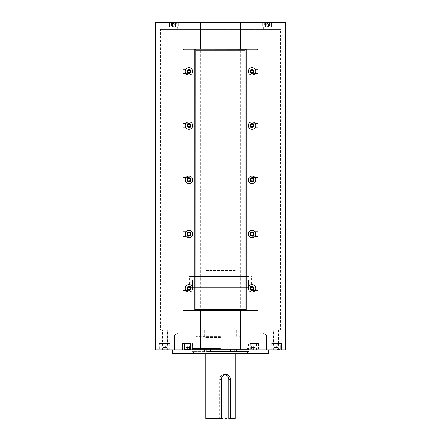 <?xml version="1.0" encoding="UTF-8"?>
<svg xmlns="http://www.w3.org/2000/svg" width="441" height="441" viewBox="0 0 441 441"><rect width="100%" height="100%" fill="white"/><g stroke="black" fill="none" stroke-linecap="round" stroke-linejoin="round"><path stroke-width="0.33" stroke-dasharray="2.21 1.65" d="M209.062 349.432L209.062 351.405L249.099 351.405L231.938 351.405L231.938 349.432L231.194 349.432L247.616 349.432L193.384 349.432L231.938 349.432M209.806 349.432L231.194 349.432L209.806 349.432M230.621 349.432L194.371 349.432L246.629 349.432L230.296 349.432L236.244 349.432L230.621 349.432L230.621 351.405L230.285 351.405L246.166 351.405L209.062 351.405M210.379 349.432L210.379 351.405M207.369 351.405L208.742 351.405L207.369 351.405M233.631 351.405L232.258 351.405L233.631 351.405M231.938 351.405L230.621 351.405M236.547 349.432L236.547 351.405M230.285 349.432L230.285 351.405M204.453 349.432L204.453 351.405M220.5 351.598L191.901 351.598L220.5 351.598M206.609 270.052L235.538 270.052L206.609 270.052M206.151 275.967L236.029 275.967L206.151 275.967M206.151 270.542L236.029 270.542L206.151 270.542M248.057 287.802L238.101 287.802L248.057 287.802M234.717 287.802L224.756 287.802L234.717 287.802M215.847 287.802L205.886 287.802L215.847 287.802M202.507 287.802L192.546 287.802L202.507 287.802M234.165 287.802L205.71 287.802L234.165 287.802M248.741 287.802L189.933 287.802L248.741 287.802M249.198 287.306L189.437 287.306L249.198 287.306M240.543 275.967L246.232 275.967L240.543 275.967M227.203 275.967L232.892 275.967L227.203 275.967M208.334 275.967L214.023 275.967L208.334 275.967M194.994 275.967L200.683 275.967L194.994 275.967M248.741 275.967L189.933 275.967L248.741 275.967M249.198 276.463L189.437 276.463L249.198 276.463M220.5 348.445L193.384 348.445L220.5 348.445M205.71 418.459L235.29 418.459M235.009 418.95L205.991 418.95M227.203 279.914L232.892 279.914L227.203 279.914M234.717 279.914L224.756 279.914L234.717 279.914M208.334 279.914L214.023 279.914L208.334 279.914M215.847 279.914L205.886 279.914L215.847 279.914M194.994 279.914L200.683 279.914L194.994 279.914M202.507 279.914L192.546 279.914L202.507 279.914M240.543 279.914L246.232 279.914L240.543 279.914M248.057 279.914L238.101 279.914L248.057 279.914M221.167 418.95L219.717 418.95L221.167 418.95M219.717 418.95L219.717 379.508A4.928 4.553 -90 0 1 224.276 374.574A4.928 4.553 -90 0 1 225.213 374.685M220.5 337.597L205.71 337.597L220.5 337.597M182.502 343.611L188.45 343.611M184.013 310.481A0.987 0.987 0 0 1 183.026 309.494L183.026 290.514L188.946 290.514A2.216 2.216 0 0 0 191.162 288.293A2.216 2.216 0 0 0 188.946 286.077L183.026 286.077L183.026 236.277L188.946 236.277A2.216 2.216 0 0 0 191.162 234.061A2.216 2.216 0 0 0 188.946 231.839L183.026 231.839L183.026 182.045L188.946 182.045A2.216 2.216 0 0 0 191.162 179.823A2.216 2.216 0 0 0 188.946 177.607L183.026 177.607L183.026 127.807L188.946 127.807A2.216 2.216 0 0 0 191.162 125.591A2.216 2.216 0 0 0 188.946 123.37L183.026 123.37L183.026 73.575L188.946 73.575A2.216 2.216 0 0 0 191.162 71.354A2.216 2.216 0 0 0 188.946 69.138L183.026 69.138L183.026 50.153A0.987 0.987 0 0 1 184.013 49.166L195.848 49.166L195.848 310.481L245.152 310.481L245.152 49.166L246.238 49.166L195.848 49.166L195.848 310.481L183.026 310.481M195.947 49.166L245.053 49.166L237.065 49.166L237.065 50.153L237.065 49.166L239.237 49.166L239.237 50.153L195.947 50.153L213.003 50.153L210.837 50.153L210.837 49.166L217.049 49.166L217.049 50.153L214.877 50.153L226.123 50.153L223.951 50.153L223.951 49.166L230.163 49.166L230.163 50.153L227.997 50.153L239.237 50.153L239.237 49.166L227.997 49.166L227.997 50.153L227.997 49.166L230.163 49.166L230.163 50.153L223.951 50.153L223.951 49.166L226.123 49.166L226.123 50.153L226.123 49.166L214.877 49.166L214.877 50.153L214.877 49.166L217.049 49.166L217.049 50.153L210.837 50.153L210.837 49.166L213.003 49.166L213.003 50.153L213.003 49.166L201.763 49.166L201.763 50.153L201.763 49.166L203.935 49.166L203.935 50.153L203.935 49.166L195.947 49.166L195.947 50.252L245.053 50.252L245.053 49.166M160.348 330.204L280.652 330.204L160.348 330.204L160.348 29.448L280.652 29.448L160.348 29.448M220.5 330.204L204.723 330.204L220.5 330.204M220.5 353.373L247.616 353.373L220.5 353.373M220.5 353.869L192.888 353.869L220.5 353.869M220.5 336.119L201.763 336.119L220.5 336.119M220.5 349.922L172.183 349.922L220.5 349.922M172.183 353.373L268.817 353.373M268.536 353.869L172.464 353.869M220.5 336.61L196.146 336.61L220.5 336.61M192.645 344.189L192.579 343.611M192.508 349.922L190.617 349.922L192.508 349.922L192.508 343.611M182.795 349.922L174.537 349.922L182.795 349.922L174.537 349.922L182.795 349.922L182.795 335.132L174.537 335.132L182.795 335.132L174.537 335.132L182.795 335.132L182.795 349.922M178.666 332.652L182.795 335.132L178.666 332.652L174.537 335.132L174.537 349.922L174.537 335.132L178.666 332.652M188.45 330.204L185.738 330.204L188.45 330.204M191.157 343.611L185.738 343.611L191.157 343.611M164.058 343.611L159.372 343.611L159.372 349.922L169.675 349.922L164.058 349.922L164.058 343.611L169.675 343.611L159.372 343.611M162.282 343.611L167.701 343.611L162.282 343.611L162.282 330.204L167.701 330.204L162.282 330.204M258.205 349.922L266.463 349.922L258.205 349.922L266.463 349.922L258.205 349.922L258.205 335.132L266.463 335.132L258.205 335.132L266.463 335.132L258.205 335.132L258.205 349.922M262.334 332.652L258.205 335.132L262.334 332.652L266.463 335.132L266.463 349.922L266.463 335.132L262.334 332.652M258.498 343.611L250.383 343.611L250.383 349.922L258.498 349.922L258.498 343.611L250.383 343.611M252.55 343.611L255.262 343.611L252.55 343.611M252.55 330.204L255.262 330.204L252.55 330.204M273.299 330.204L278.718 330.204L273.299 330.204L273.299 343.611L276.942 343.611L271.325 343.611L281.628 343.611M273.299 343.611L278.718 343.611L278.718 330.204M276.942 349.922L271.325 349.922L276.942 349.922M169.68 22.541L169.68 26.978L175.259 26.978L175.259 22.541L179.123 22.541L155.419 22.541L155.419 349.922L159.372 349.922M164.058 349.922L250.383 349.922M258.498 349.922L285.581 349.922L285.581 22.541L269.275 22.541M240.345 349.922L240.345 22.541L265.741 22.541L265.741 26.978L271.32 26.978L271.32 22.541M171.725 22.541L240.345 22.541M200.655 349.922L200.655 22.541M245.152 49.166L256.987 49.166A0.987 0.987 0 0 1 257.974 50.153L257.974 69.138L252.054 69.138A2.216 2.216 0 0 0 249.838 71.354A2.216 2.216 0 0 0 252.054 73.575L257.974 73.575L257.974 123.37L252.054 123.37A2.216 2.216 0 0 0 249.838 125.591A2.216 2.216 0 0 0 252.054 127.807L257.974 127.807L257.974 177.607L252.054 177.607A2.216 2.216 0 0 0 249.838 179.823A2.216 2.216 0 0 0 252.054 182.045L257.974 182.045L257.974 231.839L252.054 231.839A2.216 2.216 0 0 0 249.838 234.061A2.216 2.216 0 0 0 252.054 236.277L257.974 236.277L257.974 286.077L252.054 286.077A2.216 2.216 0 0 0 249.838 288.293A2.216 2.216 0 0 0 252.054 290.514L257.974 290.514L257.974 309.494A0.987 0.987 0 0 1 256.987 310.481L245.152 310.481L246.238 310.481L245.152 310.481L245.152 49.166L245.152 310.481M265.824 29.448L263.602 29.448L265.824 29.448M253.465 289.671L253.465 286.915C249.419 283.772 249.419 292.813 253.465 289.671A1.973 1.973 0 0 1 250.664 289.693A1.973 1.973 0 0 1 250.664 286.893A1.973 1.973 0 0 1 253.465 286.915M253.465 235.433L253.465 232.683C249.419 229.535 249.419 238.581 253.465 235.433A1.973 1.973 0 0 1 250.664 235.461A1.973 1.973 0 0 1 250.664 232.661A1.973 1.973 0 0 1 253.465 232.683M253.465 181.201L253.465 178.445C249.419 175.303 249.419 184.344 253.465 181.201A1.973 1.973 0 0 1 250.664 181.223A1.973 1.973 0 0 1 250.664 178.423A1.973 1.973 0 0 1 253.465 178.445M253.465 126.964L253.465 124.213C249.419 121.066 249.419 130.112 253.465 126.964A1.973 1.973 0 0 1 250.664 126.991A1.973 1.973 0 0 1 250.664 124.191A1.973 1.973 0 0 1 253.465 124.213M253.465 72.732L253.465 69.976C249.419 66.834 249.419 75.88 253.465 72.732A1.973 1.973 0 0 1 250.664 72.754A1.973 1.973 0 0 1 250.664 69.954A1.973 1.973 0 0 1 253.465 69.976M187.535 286.915L187.535 289.671C191.581 292.813 191.581 283.772 187.535 286.915A1.973 1.973 0 0 1 190.336 286.893A1.973 1.973 0 0 1 190.336 289.693A1.973 1.973 0 0 1 187.535 289.671M187.535 232.683L187.535 235.433C191.581 238.581 191.581 229.535 187.535 232.683A1.973 1.973 0 0 1 190.336 232.661A1.973 1.973 0 0 1 190.336 235.461A1.973 1.973 0 0 1 187.535 235.433M187.535 178.445L187.535 181.201C191.581 184.344 191.581 175.303 187.535 178.445A1.973 1.973 0 0 1 190.336 178.423A1.973 1.973 0 0 1 190.336 181.223A1.973 1.973 0 0 1 187.535 181.201M187.535 124.213L187.535 126.964C191.581 130.112 191.581 121.066 187.535 124.213A1.973 1.973 0 0 1 190.336 124.191A1.973 1.973 0 0 1 190.336 126.991A1.973 1.973 0 0 1 187.535 126.964M187.535 69.976L187.535 72.732C191.581 75.88 191.581 66.834 187.535 69.976A1.973 1.973 0 0 1 190.336 69.954A1.973 1.973 0 0 1 190.336 72.754A1.973 1.973 0 0 1 187.535 72.732M250.08 179.823A1.973 1.973 0 0 1 252.054 177.85A1.973 1.973 0 0 1 254.027 179.823A1.973 1.973 0 0 1 252.054 181.797A1.973 1.973 0 0 1 250.08 179.823M186.973 179.823A1.973 1.973 0 0 1 188.946 177.85A1.973 1.973 0 0 1 190.92 179.823A1.973 1.973 0 0 1 188.946 181.797A1.973 1.973 0 0 1 186.973 179.823M245.152 49.216L245.152 310.431M195.848 310.431L195.848 49.216M273.541 330.204L278.475 330.204L273.541 330.204L273.541 344.796L278.475 344.796M167.459 330.204L162.525 330.204L167.459 330.204L167.459 344.796L162.426 344.895L167.558 344.895L162.426 344.895M195.848 49.166L194.762 49.166L195.848 49.166L195.848 310.481M257.974 49.166L256.987 49.166M184.013 49.166L183.026 49.166M257.974 310.481L256.987 310.481M250.08 125.591A1.973 1.973 0 0 1 252.054 123.618A1.973 1.973 0 0 1 254.027 125.591A1.973 1.973 0 0 1 252.054 127.559A1.973 1.973 0 0 1 250.08 125.591M250.08 234.061A1.973 1.973 0 0 1 252.054 232.087A1.973 1.973 0 0 1 254.027 234.061A1.973 1.973 0 0 1 252.054 236.029A1.973 1.973 0 0 1 250.08 234.061M250.08 71.354A1.973 1.973 0 0 1 252.054 69.38A1.973 1.973 0 0 1 254.027 71.354A1.973 1.973 0 0 1 252.054 73.327A1.973 1.973 0 0 1 250.08 71.354M250.08 288.293A1.973 1.973 0 0 1 252.054 286.319A1.973 1.973 0 0 1 254.027 288.293A1.973 1.973 0 0 1 252.054 290.266A1.973 1.973 0 0 1 250.08 288.293M246.238 49.166L246.238 310.481M186.973 234.061A1.973 1.973 0 0 1 188.946 232.087A1.973 1.973 0 0 1 190.92 234.061A1.973 1.973 0 0 1 188.946 236.029A1.973 1.973 0 0 1 186.973 234.061M186.973 125.591A1.973 1.973 0 0 1 188.946 123.618A1.973 1.973 0 0 1 190.92 125.591A1.973 1.973 0 0 1 188.946 127.559A1.973 1.973 0 0 1 186.973 125.591M186.973 288.293A1.973 1.973 0 0 1 188.946 286.319A1.973 1.973 0 0 1 190.92 288.293A1.973 1.973 0 0 1 188.946 290.266A1.973 1.973 0 0 1 186.973 288.293M186.973 71.354A1.973 1.973 0 0 1 188.946 69.38A1.973 1.973 0 0 1 190.92 71.354A1.973 1.973 0 0 1 188.946 73.327A1.973 1.973 0 0 1 186.973 71.354M194.762 310.481L194.762 49.166M245.053 50.252L245.053 309.494L195.947 309.494L245.053 309.494L245.053 310.481M245.053 309.395L195.947 309.395L195.947 310.481M246.139 310.481L246.139 49.166M194.861 49.166L194.861 310.481M255.074 290.514A3.748 3.748 0 0 1 249.54 291.071A3.748 3.748 0 0 1 249.54 285.514A3.748 3.748 0 0 1 255.074 290.514L252.054 290.514A2.216 2.216 0 0 1 249.838 288.293A2.216 2.216 0 0 1 252.054 286.077L255.074 286.077M255.074 236.277A3.748 3.748 0 0 1 249.54 236.839A3.748 3.748 0 0 1 249.54 231.277A3.748 3.748 0 0 1 255.074 236.277L252.054 236.277A2.216 2.216 0 0 1 249.838 234.061A2.216 2.216 0 0 1 252.054 231.839L255.074 231.839M255.074 182.045A3.748 3.748 0 0 1 249.54 182.602A3.748 3.748 0 0 1 249.54 177.045A3.748 3.748 0 0 1 255.074 182.045L252.054 182.045A2.216 2.216 0 0 1 249.838 179.823A2.216 2.216 0 0 1 252.054 177.607L255.074 177.607M255.074 127.807A3.748 3.748 0 0 1 249.54 128.37A3.748 3.748 0 0 1 249.54 122.807A3.748 3.748 0 0 1 255.074 127.807L252.054 127.807A2.216 2.216 0 0 1 249.838 125.591A2.216 2.216 0 0 1 252.054 123.37L255.074 123.37M255.074 73.575A3.748 3.748 0 0 1 249.54 74.132A3.748 3.748 0 0 1 249.54 68.576A3.748 3.748 0 0 1 255.074 73.575L252.054 73.575A2.216 2.216 0 0 1 249.838 71.354A2.216 2.216 0 0 1 252.054 69.138L255.074 69.138M188.946 69.138A2.216 2.216 0 0 1 191.162 71.354A2.216 2.216 0 0 1 188.946 73.575L185.926 73.575A3.748 3.748 0 0 1 185.926 69.138L188.946 69.138M188.946 123.37A2.216 2.216 0 0 1 191.162 125.591A2.216 2.216 0 0 1 188.946 127.807L185.926 127.807A3.748 3.748 0 0 1 185.926 123.37L188.946 123.37M188.946 177.607A2.216 2.216 0 0 1 191.162 179.823A2.216 2.216 0 0 1 188.946 182.045L185.926 182.045A3.748 3.748 0 0 1 185.926 177.607L188.946 177.607M188.946 231.839A2.216 2.216 0 0 1 191.162 234.061A2.216 2.216 0 0 1 188.946 236.277L185.926 236.277A3.748 3.748 0 0 1 185.926 231.839L188.946 231.839M188.946 286.077A2.216 2.216 0 0 1 191.162 288.293A2.216 2.216 0 0 1 188.946 290.514L185.926 290.514A3.748 3.748 0 0 1 185.926 286.077L188.946 286.077M175.259 26.091L177.15 26.091L177.15 29.448L173.203 29.448L177.15 29.448L173.203 29.448L177.15 29.448L177.15 26.091L173.109 25.997L178.627 25.997L173.109 25.997M172.96 26.978L172.96 29.448L175.176 29.448L172.96 29.448L172.96 26.978L177.398 26.978L177.398 29.448L172.96 29.448L177.398 29.448L175.176 29.448L177.398 29.448L177.398 26.978L172.96 26.978L177.966 26.978L175.259 26.978M267.891 25.997L263.751 25.997L267.891 25.997L263.751 25.997L267.891 25.997L263.85 26.091L267.797 26.091L263.85 26.091L263.85 29.448L267.797 29.448L263.85 29.448L263.85 26.091L265.741 26.091M265.741 26.978L263.034 26.978L265.741 26.978L263.602 26.978L263.602 29.448L268.04 29.448L263.602 29.448L263.602 26.978L265.824 26.978M268.613 25.997L268.613 22.541L261.877 22.541L268.613 22.541L268.613 26.978L271.32 26.978L261.877 26.978L268.04 26.978L268.04 29.448L268.04 26.978M172.387 26.978L179.123 26.978L169.68 26.978L172.387 26.978L172.387 22.541L172.387 25.997M187.712 72.065L188.946 72.776L190.176 72.065L190.176 70.643L188.946 69.932L187.712 70.643L187.712 72.065M190.495 71.354A1.549 1.549 0 0 0 187.838 70.273A1.549 1.549 0 0 0 188.362 72.787A1.549 1.549 0 0 0 190.495 71.354M190.92 71.354A1.973 1.973 0 0 0 187.96 69.645A1.973 1.973 0 0 0 187.96 73.063A1.973 1.973 0 0 0 190.92 71.354M264.969 22.05L264.969 24.023L266.678 24.023L264.969 24.023L264.969 22.05L266.678 22.05L264.115 22.05L264.115 24.023L265.824 25.01L267.533 24.023L266.678 24.023L267.533 24.023L267.533 22.05L266.678 22.05L267.533 22.05M266.678 24.023L266.678 22.05L266.678 24.023M265.741 25.997L269.275 25.997L262.373 25.997L269.275 25.997L269.275 22.447L262.373 22.447L269.275 22.447L262.373 22.447L262.373 25.997L262.373 22.541M262.373 22.447L262.764 22.05L268.878 22.05L262.764 22.05L268.878 22.05L269.275 22.447M187.712 126.302L188.946 127.014L190.176 126.302L190.176 124.88L188.946 124.164L187.712 124.88L187.712 126.302M185.926 123.37A3.748 3.748 0 0 1 192.695 125.591A3.748 3.748 0 0 1 185.926 127.807M190.495 125.591A1.549 1.549 0 0 0 187.838 124.505A1.549 1.549 0 0 0 188.362 127.025A1.549 1.549 0 0 0 190.495 125.591M190.92 125.591A1.973 1.973 0 0 0 187.96 123.882A1.973 1.973 0 0 0 187.96 127.295A1.973 1.973 0 0 0 190.92 125.591M187.712 180.534L188.946 181.245L190.176 180.534L190.176 179.112L188.946 178.401L187.712 179.112L187.712 180.534M185.926 177.607A3.748 3.748 0 0 1 192.695 179.823A3.748 3.748 0 0 1 185.926 182.045M190.495 179.823A1.549 1.549 0 0 0 187.838 178.743A1.549 1.549 0 0 0 188.362 181.257A1.549 1.549 0 0 0 190.495 179.823M190.92 179.823A1.973 1.973 0 0 0 187.96 178.114A1.973 1.973 0 0 0 187.96 181.532A1.973 1.973 0 0 0 190.92 179.823M187.712 234.772L188.946 235.483L190.176 234.772L190.176 233.35L188.946 232.633L187.712 233.35L187.712 234.772M185.926 231.839A3.748 3.748 0 0 1 192.695 234.061A3.748 3.748 0 0 1 185.926 236.277M190.495 234.061A1.549 1.549 0 0 0 187.838 232.975A1.549 1.549 0 0 0 188.362 235.494A1.549 1.549 0 0 0 190.495 234.061M190.92 234.061A1.973 1.973 0 0 0 187.96 232.352A1.973 1.973 0 0 0 187.96 235.764A1.973 1.973 0 0 0 190.92 234.061M192.695 288.293A3.748 3.748 0 0 1 185.926 290.514M187.712 289.004L188.946 289.715L190.176 289.004L190.176 287.582L188.946 286.87L187.712 287.582L187.712 289.004M190.495 288.293A1.549 1.549 0 0 0 187.838 287.212A1.549 1.549 0 0 0 188.362 289.726A1.549 1.549 0 0 0 190.495 288.293M190.92 288.293A1.973 1.973 0 0 0 187.96 286.584A1.973 1.973 0 0 0 187.96 290.002A1.973 1.973 0 0 0 190.92 288.293M250.824 72.065L252.054 72.776L253.288 72.065L253.288 70.643L252.054 69.932L250.824 70.643L250.824 72.065M253.603 71.354A1.549 1.549 0 0 0 250.72 70.571A1.549 1.549 0 0 0 251.646 72.848A1.549 1.549 0 0 0 253.603 71.354M254.027 71.354A1.973 1.973 0 0 0 251.067 69.645A1.973 1.973 0 0 0 251.067 73.063A1.973 1.973 0 0 0 254.027 71.354M250.824 126.302L252.054 127.014L253.288 126.302L253.288 124.88L252.054 124.164L250.824 124.88L250.824 126.302M253.603 125.591A1.549 1.549 0 0 0 250.72 124.803A1.549 1.549 0 0 0 251.646 127.085A1.549 1.549 0 0 0 253.603 125.591M254.027 125.591A1.973 1.973 0 0 0 251.067 123.882A1.973 1.973 0 0 0 251.067 127.295A1.973 1.973 0 0 0 254.027 125.591M250.824 180.534L252.054 181.245L253.288 180.534L253.288 179.112L252.054 178.401L250.824 179.112L250.824 180.534M253.603 179.823A1.549 1.549 0 0 0 251.646 178.329A1.549 1.549 0 0 0 250.72 180.612A1.549 1.549 0 0 0 253.603 179.823M254.027 179.823A1.973 1.973 0 0 0 251.067 178.114A1.973 1.973 0 0 0 251.067 181.532A1.973 1.973 0 0 0 254.027 179.823M250.824 234.772L252.054 235.483L253.288 234.772L253.288 233.35L252.054 232.633L250.824 233.35L250.824 234.772M253.603 234.061A1.549 1.549 0 0 0 251.646 232.567A1.549 1.549 0 0 0 250.72 234.844A1.549 1.549 0 0 0 253.603 234.061M254.027 234.061A1.973 1.973 0 0 0 251.067 232.352A1.973 1.973 0 0 0 251.067 235.764A1.973 1.973 0 0 0 254.027 234.061M250.824 289.004L252.054 289.715L253.288 289.004L253.288 287.582L252.054 286.87L250.824 287.582L250.824 289.004M253.603 288.293A1.549 1.549 0 0 0 251.646 286.799A1.549 1.549 0 0 0 250.72 289.081A1.549 1.549 0 0 0 253.603 288.293M254.027 288.293A1.973 1.973 0 0 0 251.067 286.584A1.973 1.973 0 0 0 251.067 290.002A1.973 1.973 0 0 0 254.027 288.293M189.591 347.359L187.315 347.359L189.591 347.359L189.591 349.823L190.727 349.823L189.591 349.823L189.591 347.359M190.727 349.823L190.727 347.359L188.45 346.047L186.174 347.359L187.315 347.359L186.174 347.359L186.174 349.823L189.591 349.823M187.315 347.359L187.315 349.823L187.315 347.359M192.634 344.895L191.003 344.895L192.634 344.895L192.645 349.333L190.617 349.333M190.617 349.823L186.174 349.823M191.003 344.895L185.937 344.884L191.003 344.895L185.986 344.796L190.92 344.796L190.92 330.204M190.859 343.611L190.964 344.189M264.341 24.023L265.824 24.023L264.341 24.023L264.341 22.05L265.824 22.05L264.341 22.05L264.341 24.023M267.301 24.023L265.824 24.023L267.301 24.023L267.301 22.05L265.824 22.05L265.824 24.023L265.824 22.05L267.301 22.05L267.301 24.023M267.797 26.091L267.797 26.978M274.037 347.359L276.011 347.359L274.037 347.359L274.037 349.823L276.011 349.823L274.037 349.823L274.037 347.359M277.979 347.359L276.011 347.359L277.979 347.359L277.979 349.823L272.312 349.823L276.942 349.823L276.011 349.823L276.011 347.359L276.011 349.823L277.979 349.823L277.979 347.359M280.2 344.895L276.942 344.895M278.574 344.895L273.442 344.895L278.574 344.895M278.475 343.611L278.475 330.204M176.031 24.023L174.322 24.023L176.031 24.023L176.031 22.05L174.322 22.05L176.885 22.05L176.031 22.05L176.031 24.023M176.885 22.05L176.885 24.023L175.176 25.01L173.467 24.023L174.322 24.023L173.467 24.023L173.467 22.05L174.322 22.05L173.467 22.05M174.322 24.023L174.322 22.05L174.322 24.023M175.176 22.05L178.236 22.05L172.122 22.05L176.659 22.05L175.176 22.05L175.176 24.023L176.659 24.023L173.699 24.023L175.176 24.023L175.176 22.05L173.699 22.05L173.699 24.023L173.699 22.05M251.409 347.359L253.685 347.359L251.409 347.359L251.409 349.823L253.685 349.823L250.273 349.823L251.409 349.823L251.409 347.359M250.273 349.823L250.273 347.359L252.55 346.047L254.826 347.359L253.685 347.359L254.826 347.359L254.826 349.823L253.685 349.823L254.826 349.823M253.685 347.359L253.685 349.823L253.685 347.359M252.55 344.895L248.355 344.895L252.55 344.895M252.55 349.823L248.851 349.823L252.55 349.823M176.659 24.023L176.659 22.05L176.659 24.023M178.627 22.541L178.627 25.997L178.627 22.447L171.725 22.447L178.627 22.447L171.725 22.447L171.725 25.997L175.259 25.997M171.725 22.447L172.122 22.05L178.236 22.05L178.627 22.447M173.203 26.978L173.203 26.091M166.963 347.359L164.989 347.359L166.963 347.359L166.963 349.823L164.989 349.823L166.963 349.823L166.963 347.359M163.021 347.359L164.989 347.359L163.021 347.359L163.021 349.823L164.989 349.823L164.989 347.359L164.989 349.823L163.021 349.823L163.021 347.359M160.8 344.895L169.184 344.895L160.8 344.895L160.8 349.333L169.184 349.333L160.8 349.333L161.296 349.823L168.688 349.823L161.296 349.823M167.558 344.895L162.525 344.796L162.525 330.204M220.5 336.952L196.146 336.952L220.5 336.952M220.5 349.432L202.16 349.432L220.5 349.432M220.5 349.096L196.146 349.096L220.5 349.096M219.717 379.508L221.283 379.508M184.393 349.669L184.393 343.611M162.652 349.922L162.652 343.611M167.332 349.922L167.332 343.611M248.492 349.922L248.492 343.611M256.607 349.922L256.607 343.611M278.348 349.823L278.348 343.611M273.668 349.922L273.668 343.611M195.947 309.395L195.947 50.252M263.034 22.541L263.034 26.978L263.034 22.541M177.966 22.541L177.966 26.978L177.966 22.541M191.014 71.354A2.073 2.073 0 0 1 187.91 73.145A2.073 2.073 0 0 1 187.91 69.562A2.073 2.073 0 0 1 191.014 71.354M191.014 125.591A2.073 2.073 0 0 1 187.91 127.383A2.073 2.073 0 0 1 187.91 123.794A2.073 2.073 0 0 1 191.014 125.591M191.014 179.823A2.073 2.073 0 0 1 187.91 181.615A2.073 2.073 0 0 1 187.91 178.032A2.073 2.073 0 0 1 191.014 179.823M191.014 234.061A2.073 2.073 0 0 1 187.91 235.852A2.073 2.073 0 0 1 187.91 232.264A2.073 2.073 0 0 1 191.014 234.061M191.014 288.293A2.073 2.073 0 0 1 187.91 290.084A2.073 2.073 0 0 1 187.91 286.501A2.073 2.073 0 0 1 191.014 288.293M254.126 71.354A2.073 2.073 0 0 1 251.017 73.145A2.073 2.073 0 0 1 251.017 69.562A2.073 2.073 0 0 1 254.126 71.354M254.126 125.591A2.073 2.073 0 0 1 251.017 127.383A2.073 2.073 0 0 1 251.017 123.794A2.073 2.073 0 0 1 254.126 125.591M254.126 179.823A2.073 2.073 0 0 1 251.017 181.615A2.073 2.073 0 0 1 251.017 178.032A2.073 2.073 0 0 1 254.126 179.823M254.126 234.061A2.073 2.073 0 0 1 251.017 235.852A2.073 2.073 0 0 1 251.017 232.264A2.073 2.073 0 0 1 254.126 234.061M254.126 288.293A2.073 2.073 0 0 1 251.017 290.084A2.073 2.073 0 0 1 251.017 286.501A2.073 2.073 0 0 1 254.126 288.293M184.261 349.333L192.645 349.333L192.149 349.823M276.942 349.333L280.2 349.333M276.942 344.796L273.442 344.895M252.55 349.333L248.355 349.333L252.55 349.333M252.55 344.796L250.08 344.796L252.55 344.796M206.278 349.432L206.278 351.405M208.742 349.432L208.742 351.405M232.258 349.432L232.258 351.405M234.722 349.432L234.722 351.405M194.834 349.432L194.834 351.405M246.166 349.432L246.166 351.405M210.715 349.432L210.715 351.405M236.029 275.967L236.029 270.542L235.538 270.052M204.971 275.967L204.971 270.542L205.462 270.052M251.067 287.802L251.563 287.306L251.563 276.463L251.067 275.967M189.933 287.802L189.437 287.306L189.437 276.463L189.933 275.967M204.723 349.432C205.677 348.93 206.008 348.599 205.71 348.445L205.71 353.869M236.277 349.432C235.323 348.93 234.992 348.599 235.29 348.445L235.29 353.869M226.977 275.967L226.977 279.914L226.977 275.967M232.892 275.967L232.892 279.914L232.892 275.967M224.756 279.914L224.756 287.802L224.756 279.914M235.114 279.914L235.114 287.802L235.114 279.914M208.108 275.967L208.108 279.914L208.108 275.967M214.023 275.967L214.023 279.914L214.023 275.967M205.886 279.914L205.886 287.802L205.886 279.914M216.244 279.914L216.244 287.802L216.244 279.914M194.768 275.967L194.768 279.914L194.768 275.967M200.683 275.967L200.683 279.914L200.683 275.967M192.546 279.914L192.546 287.802L192.546 279.914M202.899 279.914L202.899 287.802L202.899 279.914M240.317 275.967L240.317 279.914L240.317 275.967M246.232 275.967L246.232 279.914L246.232 275.967M238.101 279.914L238.101 287.802L238.101 279.914M248.454 279.914L248.454 287.802L248.454 279.914M226.161 374.574L224.276 374.574M205.71 287.802L205.71 337.597L204.723 336.61M235.29 287.802L235.29 337.597C235.009 337.404 235.334 337.078 236.277 336.61M193.384 351.598L193.384 353.373L192.888 353.869M247.616 351.598L247.616 353.373L248.112 353.869M204.723 330.204L204.723 336.119M236.277 330.204L236.277 336.119M201.763 336.119L201.763 336.61M239.237 336.119L239.237 336.61M193.136 349.922L193.136 343.611M185.738 330.204L185.738 343.611M191.162 330.204L191.162 343.611M169.675 349.922L169.675 343.611M167.701 330.204L167.701 343.611M247.864 349.922L247.864 343.611M249.838 330.204L249.838 343.611M255.262 330.204L255.262 343.611M271.325 349.922L271.325 343.611M280.652 330.204L280.652 29.448M261.877 22.541L261.877 26.978L261.877 22.541M179.123 22.541L179.123 26.978L179.123 22.541M185.937 343.611L185.986 330.204M264.341 24.156L265.824 25.01L267.301 24.156M277.979 347.183L276.011 346.047L274.037 347.183M272.312 349.823L271.816 349.333L271.816 344.895M256.243 349.823L256.739 349.333L256.739 344.895M248.851 349.823L248.355 349.333L248.355 344.895M255.014 330.204L255.113 344.895M250.08 330.204L249.986 344.895M173.699 24.156L175.176 25.01L176.659 24.156M166.963 347.183L164.989 346.047L163.021 347.183M168.688 349.823L169.184 349.333L169.184 344.895M194.371 349.432L193.384 348.445L193.384 349.432M246.629 349.432L247.616 348.445L247.616 349.432M196.146 336.61L196.146 336.952M244.854 336.61L244.854 336.952M202.16 336.61L202.16 336.952M238.84 336.61L238.84 336.952M202.16 349.096L202.16 349.432M238.84 349.096L238.84 349.432M196.146 349.096L196.146 349.432M244.854 349.096L244.854 349.432"/><path stroke-width="0.66" d="M205.71 418.459L205.991 418.95L221.167 418.95L221.283 418.459L205.71 418.459L205.71 353.869M221.283 418.459L221.283 379.508C221.663 376.509 223.289 374.867 226.161 374.574C228.824 374.867 230.235 376.509 230.389 379.508L230.274 418.95L235.009 418.95L235.29 418.459L230.389 418.459M230.274 418.95L221.167 418.95M225.213 374.685A4.928 4.553 -90 0 1 228.829 379.508L228.829 418.95M182.502 349.922L182.502 343.611L190.617 343.611L190.617 349.922L155.419 349.922L155.419 22.541L171.725 22.541M278.718 343.611L281.628 343.611L281.628 349.922L190.617 349.922M200.655 349.922L200.655 310.481M245.152 310.431L195.848 310.431M195.947 310.481L195.947 309.395L194.861 310.481L183.026 310.481L183.026 309.494A0.987 0.987 0 0 0 184.013 310.481M185.926 290.514L183.026 290.514L183.026 286.077L185.926 286.077A3.748 3.748 0 0 1 192.695 288.293A3.748 3.748 0 0 0 187.072 285.046A3.748 3.748 0 0 0 187.072 291.54A3.748 3.748 0 0 0 192.695 288.293M185.926 236.277L183.026 236.277L183.026 231.839L185.926 231.839M185.926 182.045L183.026 182.045L183.026 177.607L185.926 177.607M185.926 127.807L183.026 127.807L183.026 123.37L185.926 123.37M183.026 73.575L183.026 69.138L185.926 69.138A3.748 3.748 0 0 1 192.695 71.354A3.748 3.748 0 0 1 185.926 73.575L183.026 73.575L183.026 123.37M184.013 49.166A0.987 0.987 0 0 0 183.026 50.153L183.026 49.166L194.861 49.166L195.947 50.252L195.947 49.166L245.152 49.216M200.655 49.166L200.655 22.541L175.259 22.541L175.259 26.978L169.68 26.978L169.68 22.541M268.817 349.922L268.817 353.373L172.183 353.373L172.183 349.922M172.183 353.373L172.464 353.869L268.536 353.869L268.817 353.373M188.45 343.611L190.617 343.611M276.942 349.922L276.942 343.611M269.275 22.541L285.581 22.541L285.581 349.922L281.628 349.922M271.32 22.541L271.32 26.978L265.741 26.978L265.741 22.541L200.655 22.541M240.345 49.166L240.345 22.541M245.053 49.166L245.053 50.252L246.139 49.166L257.974 49.166L257.974 50.153A0.987 0.987 0 0 0 256.987 49.166M255.074 69.138L257.974 69.138L257.974 73.575L255.074 73.575M255.074 123.37L257.974 123.37L257.974 127.807L255.074 127.807M255.074 177.607L257.974 177.607L257.974 182.045L255.074 182.045M255.074 231.839L257.974 231.839L257.974 236.277L255.074 236.277M255.074 286.077L257.974 286.077L257.974 290.514L255.074 290.514M256.987 310.481A0.987 0.987 0 0 0 257.974 309.494L257.974 310.481L246.139 310.481L245.053 309.395L245.053 310.481M240.345 349.922L240.345 310.481M195.947 309.395L195.848 310.481L194.861 310.481L194.861 49.166L195.848 49.166L195.947 309.395L245.053 309.395L245.152 310.481L246.139 310.481L246.139 49.166L245.152 49.166L245.053 50.252L195.947 50.252M257.974 286.077L257.974 236.277M257.974 231.839L257.974 182.045M257.974 177.607L257.974 127.807M257.974 123.37L257.974 73.575M257.974 69.138L257.974 50.153M257.974 309.494L257.974 290.514M183.026 290.514L183.026 309.494M183.026 50.153L183.026 69.138M183.026 236.277L183.026 286.077M183.026 182.045L183.026 231.839M183.026 127.807L183.026 177.607M175.259 26.978L172.96 26.978M268.613 25.997L268.613 26.978L268.04 26.978M188.946 72.776L187.712 72.065L187.712 70.643L188.946 69.932L190.176 70.643L190.176 72.065L188.946 72.776M192.695 71.354A3.748 3.748 0 0 0 187.072 68.107A3.748 3.748 0 0 0 187.072 74.601A3.748 3.748 0 0 0 192.695 71.354M264.115 22.05L264.969 22.05M262.373 22.541L269.275 22.447L269.275 25.997L265.741 25.997M269.275 22.447L268.878 22.05L262.764 22.05L262.373 22.447M188.946 127.014L187.712 126.302L187.712 124.88L188.946 124.164L190.176 124.88L190.176 126.302L188.946 127.014M192.695 125.591A3.748 3.748 0 0 0 187.072 122.344A3.748 3.748 0 0 0 187.072 128.833A3.748 3.748 0 0 0 192.695 125.591M188.946 181.245L187.712 180.534L187.712 179.112L188.946 178.401L190.176 179.112L190.176 180.534L188.946 181.245M192.695 179.823A3.748 3.748 0 0 0 187.072 176.576A3.748 3.748 0 0 0 187.072 183.07A3.748 3.748 0 0 0 192.695 179.823M188.946 235.483L187.712 234.772L187.712 233.35L188.946 232.633L190.176 233.35L190.176 234.772L188.946 235.483M192.695 234.061A3.748 3.748 0 0 0 187.072 230.814A3.748 3.748 0 0 0 187.072 237.302A3.748 3.748 0 0 0 192.695 234.061M188.946 289.715L187.712 289.004L187.712 287.582L188.946 286.87L190.176 287.582L190.176 289.004L188.946 289.715M252.054 72.776L250.824 72.065L250.824 70.643L252.054 69.932L253.288 70.643L253.288 72.065L252.054 72.776M255.802 71.354A3.748 3.748 0 0 0 250.179 68.107A3.748 3.748 0 0 0 250.179 74.601A3.748 3.748 0 0 0 255.802 71.354M252.054 127.014L250.824 126.302L250.824 124.88L252.054 124.164L253.288 124.88L253.288 126.302L252.054 127.014M255.802 125.591A3.748 3.748 0 0 0 250.179 122.344A3.748 3.748 0 0 0 250.179 128.833A3.748 3.748 0 0 0 255.802 125.591M252.054 181.245L250.824 180.534L250.824 179.112L252.054 178.401L253.288 179.112L253.288 180.534L252.054 181.245M255.802 179.823A3.748 3.748 0 0 0 250.179 176.576A3.748 3.748 0 0 0 250.179 183.07A3.748 3.748 0 0 0 255.802 179.823M252.054 235.483L250.824 234.772L250.824 233.35L252.054 232.633L253.288 233.35L253.288 234.772L252.054 235.483M255.802 234.061A3.748 3.748 0 0 0 250.179 230.814A3.748 3.748 0 0 0 250.179 237.302A3.748 3.748 0 0 0 255.802 234.061M252.054 289.715L250.824 289.004L250.824 287.582L252.054 286.87L253.288 287.582L253.288 289.004L252.054 289.715M255.802 288.293A3.748 3.748 0 0 0 250.179 285.046A3.748 3.748 0 0 0 250.179 291.54A3.748 3.748 0 0 0 255.802 288.293M189.591 349.823L190.617 349.823M277.979 349.823L279.704 349.823L277.979 349.823M276.942 344.895L280.2 344.895L280.2 349.333L276.942 349.333M279.704 349.823L280.2 349.333M278.475 343.611L278.574 344.895M173.699 22.05L175.176 22.05M175.259 25.997L171.725 25.997L171.725 22.447L178.627 22.541M178.627 22.447L178.236 22.05L172.122 22.05L171.725 22.447M173.203 26.978L173.109 25.997M230.389 379.508L228.829 379.508M245.053 309.395L245.053 50.252M194.762 310.481L194.762 49.166M246.238 49.166L246.238 310.481M172.387 25.997L172.387 26.978M190.848 71.354A1.902 1.902 0 0 1 187.993 73.002A1.902 1.902 0 0 1 187.993 69.706A1.902 1.902 0 0 1 190.848 71.354M265.741 26.091L267.891 25.997M190.848 125.591A1.902 1.902 0 0 1 187.993 127.24A1.902 1.902 0 0 1 187.993 123.943A1.902 1.902 0 0 1 190.848 125.591M190.848 179.823A1.902 1.902 0 0 1 187.993 181.471A1.902 1.902 0 0 1 187.993 178.175A1.902 1.902 0 0 1 190.848 179.823M190.848 234.061A1.902 1.902 0 0 1 187.993 235.709A1.902 1.902 0 0 1 187.993 232.413A1.902 1.902 0 0 1 190.848 234.061M190.848 288.293A1.902 1.902 0 0 1 187.993 289.941A1.902 1.902 0 0 1 187.993 286.644A1.902 1.902 0 0 1 190.848 288.293M253.955 71.354A1.902 1.902 0 0 1 251.105 73.002A1.902 1.902 0 0 1 251.105 69.706A1.902 1.902 0 0 1 253.955 71.354M253.955 125.591A1.902 1.902 0 0 1 251.105 127.24A1.902 1.902 0 0 1 251.105 123.943A1.902 1.902 0 0 1 253.955 125.591M253.955 179.823A1.902 1.902 0 0 1 251.105 181.471A1.902 1.902 0 0 1 251.105 178.175A1.902 1.902 0 0 1 253.955 179.823M253.955 234.061A1.902 1.902 0 0 1 251.105 235.709A1.902 1.902 0 0 1 251.105 232.413A1.902 1.902 0 0 1 253.955 234.061M253.955 288.293A1.902 1.902 0 0 1 251.105 289.941A1.902 1.902 0 0 1 251.105 286.644A1.902 1.902 0 0 1 253.955 288.293M190.617 349.333L184.261 349.333L184.261 343.611M278.475 344.796L276.942 344.796M173.203 26.091L175.259 26.091M235.29 353.869L235.29 418.459M267.797 26.091L267.797 26.978M184.261 349.333L184.757 349.823"/></g></svg>
